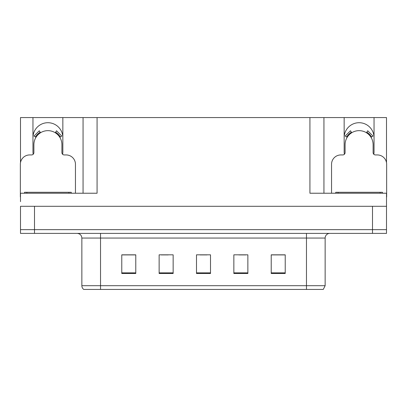 <?xml version="1.0" encoding="UTF-8"?>
<svg xmlns="http://www.w3.org/2000/svg" width="407" height="407" viewBox="0 0 407 407"><rect width="100%" height="100%" fill="white"/><g stroke="black" fill="none" stroke-linecap="round" stroke-linejoin="round"><path stroke-width="0.61" d="M373.814 154.273A14.942 14.942 0 0 0 374.043 151.663L374.043 117.577L386.508 117.577L386.508 162.663M62.617 154.273A14.942 14.942 0 0 0 62.846 151.663L62.846 117.577L83.064 117.577L83.064 193.228M32.957 137.658A14.942 14.942 0 0 1 47.904 122.71A14.942 14.942 0 0 1 62.846 137.658M83.064 117.577L309.925 117.577L309.925 193.228L386.508 193.228L386.508 206.303L20.492 206.303L20.492 229.65L34.498 229.65L20.492 229.65L20.492 233.389L34.498 233.389L34.498 229.65L372.502 229.65L34.498 229.65L34.498 206.303M20.492 201.633L20.492 193.228L97.075 193.228L97.075 117.577M33.186 154.273A14.942 14.942 0 0 1 32.957 151.663L32.957 117.577L20.492 117.577L20.492 162.663M34.498 233.389L386.508 233.389L386.508 229.65L372.502 229.65L386.508 229.65L386.508 201.633M309.925 117.577L323.936 117.577L323.936 193.228L323.936 117.577L344.154 117.577L344.154 151.663A14.942 14.942 0 0 0 344.383 154.273M374.043 117.577L344.154 117.577M32.957 117.577L62.846 117.577M374.043 137.658A14.942 14.942 0 0 0 359.096 122.71A14.942 14.942 0 0 0 344.154 137.658M325.147 285.689L323.28 289.423L306.471 289.423L306.471 285.689L325.147 285.689L325.147 238.054A4.67 4.67 0 0 1 329.818 233.389M306.471 289.423L83.72 289.423A4.67 4.67 0 0 1 81.853 285.689L81.853 238.054C81.573 235.221 80.016 233.664 77.182 233.389M285.221 273.499L285.221 254.823L271.215 254.823L271.215 273.499L285.221 273.499M247.863 273.499L247.863 254.823L233.852 254.823L233.852 273.499L247.863 273.499M135.785 273.499L135.785 254.823L121.779 254.823L121.779 273.499L135.785 273.499M173.148 273.499L173.148 254.823L159.137 254.823L159.137 273.499L173.148 273.499M210.505 273.499L210.505 254.823L196.495 254.823L196.495 273.499L210.505 273.499M81.853 285.689L100.529 285.689L100.529 289.423L94.312 289.423M271.215 254.914L284.661 254.914M277.655 254.914L271.728 254.914M161.238 254.914L168.244 254.914M135.368 254.914L129.436 254.914M122.431 254.914L135.785 254.914M238.848 254.914L245.853 254.914M200.046 254.914L207.051 254.914M75.453 193.228L75.453 164.275A9.341 9.341 0 0 0 66.112 154.935L64.245 154.935A2.335 2.335 0 0 1 61.91 152.6L61.91 144.658A14.011 14.011 0 0 0 47.904 130.652A14.011 14.011 0 0 0 33.893 144.658L33.893 152.6A2.335 2.335 0 0 1 31.558 154.935L29.691 154.935A9.341 9.341 0 0 0 20.35 164.275L20.35 196.963A9.341 9.341 0 0 1 20.492 196.963M55.281 132.753L56.512 130.769L61.793 136.05L59.809 137.281M35.994 137.281L34.01 136.05L39.291 130.769L40.522 132.753M386.508 196.963A9.341 9.341 0 0 1 386.65 196.963L386.65 164.275A9.341 9.341 0 0 0 377.309 154.935L375.442 154.935A2.335 2.335 0 0 1 373.107 152.6L373.107 144.658A14.011 14.011 0 0 0 359.096 130.652A14.011 14.011 0 0 0 345.09 144.658L345.09 152.6A2.335 2.335 0 0 1 342.755 154.935L340.888 154.935A9.341 9.341 0 0 0 331.547 164.275L331.547 193.228M366.478 132.753L367.709 130.769L372.99 136.05L371.006 137.281M347.191 137.281L345.207 136.05L350.488 130.769L351.719 132.753M24.552 193.228L24.552 192.292L71.25 192.292L71.25 193.228M335.75 193.228L335.75 192.292L382.448 192.292L382.448 193.228M372.502 206.303L372.502 233.389M306.471 233.389L306.471 238.054L81.853 238.054M325.147 238.054L306.471 238.054L306.471 285.689L100.529 285.689L100.529 233.389M210.505 272.853L196.495 272.853M173.148 272.853L159.137 272.853M135.785 272.853L121.779 272.853M247.863 272.853L233.852 272.853M285.221 272.853L271.215 272.853M60.343 136.95A14.637 14.637 0 0 0 55.611 132.219M40.191 132.219A14.637 14.637 0 0 0 35.46 136.95M59.941 137.2A14.164 14.164 0 0 0 55.362 132.621M40.441 132.621A14.164 14.164 0 0 0 35.862 137.2M371.54 136.95A14.637 14.637 0 0 0 366.809 132.219M351.389 132.219A14.637 14.637 0 0 0 346.657 136.95M371.138 137.2A14.164 14.164 0 0 0 366.559 132.621M351.638 132.621A14.164 14.164 0 0 0 347.059 137.2M68.915 192.292L68.915 193.228M26.887 192.292L26.887 193.228M380.113 192.292L380.113 193.228M338.085 192.292L338.085 193.228"/></g></svg>
